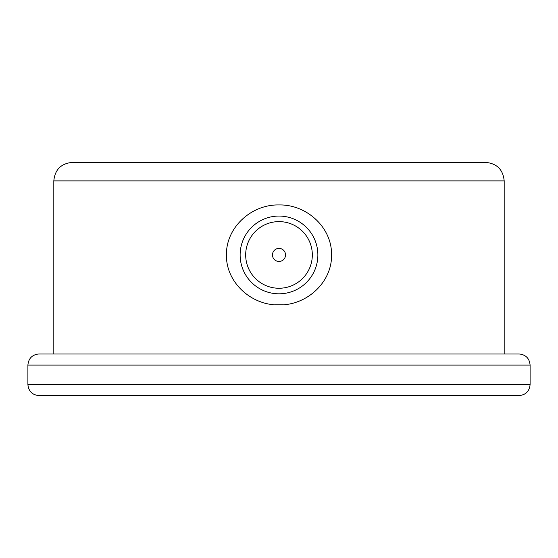<?xml version="1.0" encoding="UTF-8"?>
<svg xmlns="http://www.w3.org/2000/svg" width="558" height="558" viewBox="0 0 558 558"><rect width="100%" height="100%" fill="white"/><g stroke="black" fill="none" stroke-linecap="round" stroke-linejoin="round"><path stroke-width="0.84" d="M504.188 180.89L53.812 180.89C54.914 169.646 61.08 163.48 72.324 162.385L485.676 162.385C496.92 163.48 503.086 169.646 504.188 180.89L504.188 353.967M274.773 304.752L283.213 304.752M279 204.953C306.307 204.27 332.024 227.162 331.571 254.936C332.031 282.711 306.279 305.617 278.979 304.912C251.784 305.61 225.955 282.739 226.429 254.95C225.969 227.176 251.686 204.263 279 204.953M237.352 162.385L350.264 162.385M530.1 365.078L27.9 365.078C28.556 358.327 32.259 354.63 39.004 353.967L518.996 353.967C525.741 354.63 529.444 358.327 530.1 365.078L530.1 384.511C529.444 391.256 525.741 394.959 518.996 395.615L39.004 395.615C32.259 394.959 28.556 391.256 27.9 384.511L530.1 384.511M279 293.808A38.872 38.872 0 0 1 240.128 254.936A38.872 38.872 0 0 1 279 216.065A38.872 38.872 0 0 1 317.872 254.936A38.872 38.872 0 0 1 279 293.808M279 261.472A6.536 6.536 0 0 0 284.657 251.665A6.536 6.536 0 0 0 273.343 251.665A6.536 6.536 0 0 0 279 261.472M279 288.256A33.32 33.32 0 0 0 307.856 238.273A33.32 33.32 0 0 0 250.144 238.273A33.32 33.32 0 0 0 279 288.256M53.812 180.89L53.812 353.967M27.9 365.078L27.9 384.511"/></g></svg>
